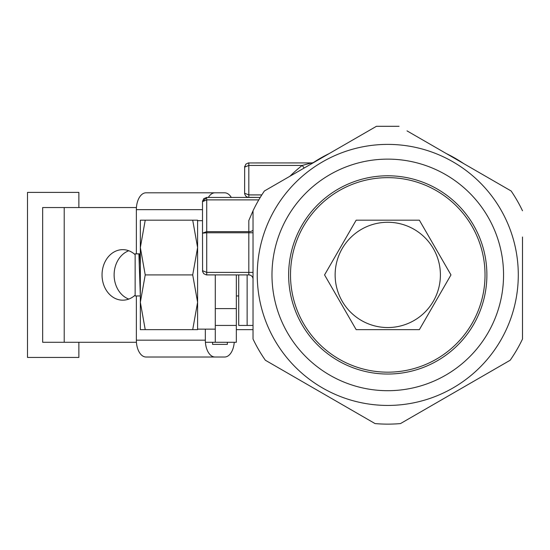 <?xml version="1.0" encoding="UTF-8"?>
<svg xmlns="http://www.w3.org/2000/svg" width="550" height="550" viewBox="0 0 550 550"><rect width="100%" height="100%" fill="white"/><g stroke="black" fill="none" stroke-linecap="round" stroke-linejoin="round"><path stroke-width="0.82" d="M238.721 274.911L238.721 325.435L247.136 325.435L247.136 274.911L247.136 325.435L253.034 325.435L253.034 333.857L253.034 325.435M315.336 161.301L314.167 162.058M304.205 168.004L302.197 165.44L311.603 162.917A4.208 4.208 56.8 0 0 313.906 162.222L312.895 162.896M463.609 163.549A134.736 134.736 0 0 0 446.284 153.553M329.251 153.553A134.736 134.736 0 0 0 311.926 163.549M253.034 229.728A4.208 1.897 -0 0 1 248.82 231.626L248.82 220.502L253.034 210.781L253.034 339.041A149.215 149.215 0 0 0 265.354 360.243L375.072 423.589A149.215 149.215 0 0 0 400.462 423.589L510.173 360.243A149.215 149.215 0 0 0 522.5 339.041L522.5 237.016M387.764 405.433A130.522 130.522 0 0 1 274.732 209.653A130.522 130.522 0 0 1 500.803 209.653A130.522 130.522 0 0 1 387.764 405.433M407.007 130.873L511.156 191.001A149.215 149.215 0 0 1 522.5 210.781M399.087 126.301L376.447 126.301L264.378 191.001A149.215 149.215 0 0 0 253.034 210.781M203.699 198.715L206.718 197.443L260.239 197.443L247.885 197.333L245.843 196.206L244.695 194.054M367.311 419.107L375.072 423.589M360.628 135.431L352.681 140.023M522.5 339.041L522.5 332.798M502.418 364.726L510.173 360.243M248.82 162.917L248.82 165.44L244.613 167.124L245.843 164.147L248.353 162.944L311.603 162.917A4.208 4.208 56.8 0 0 313.906 162.222M253.034 272.387L248.82 272.387L248.82 274.911L236.335 274.911L248.82 274.911A4.208 4.208 -0 0 1 253.034 279.125A4.208 4.208 -0 0 0 248.82 274.911L250.126 275.117M387.764 159.129A115.789 115.789 0 0 1 488.043 332.805A115.789 115.789 0 0 1 287.492 332.805A115.789 115.789 0 0 1 387.764 159.129M258.782 199.884L206.718 199.884L202.51 201.651L206.718 197.443L206.718 231.626L202.51 233.166L202.586 271.521L202.51 270.703L206.718 272.387L248.82 272.387L248.82 232.767L253.034 232.767M203.665 198.756L202.51 201.651L202.51 233.166L206.718 232.767L248.82 232.767L248.82 231.626L206.718 231.626L206.718 274.911L215.284 274.911L215.284 342.279L236.335 342.279L236.335 308.598L215.284 308.598M244.681 166.347L244.613 193.229L248.82 194.913L261.807 194.913M244.681 194.006L244.613 193.229M202.586 271.521L203.741 273.68L206.305 274.89L236.335 274.911L236.335 308.598M387.764 177.65A97.261 97.261 0 0 1 471.996 323.544A97.261 97.261 0 0 1 303.538 323.544A97.261 97.261 0 0 1 387.764 177.65M387.764 175.787A99.124 99.124 0 0 1 473.612 324.472A99.124 99.124 0 0 1 301.923 324.472A99.124 99.124 0 0 1 387.764 175.787M238.721 295.962L236.335 295.962M140.339 295.962L138.896 253.859L135.142 253.859L135.142 295.962L140.147 295.962M140.339 253.859L139.721 253.859L140.339 264.99M138.896 253.859L139.721 253.859M128.776 250.752A25.266 20.694 -90 0 0 114.118 274.911A25.266 20.694 -90 0 0 128.776 299.076M136.434 207.542L42.659 207.542L42.659 342.279L136.434 342.279M135.142 254.691A25.266 20.694 -90 0 0 122.733 249.652A25.266 20.694 -90 0 0 102.039 274.911A25.266 20.694 -90 0 0 122.733 300.176A25.266 20.694 -90 0 0 135.142 295.13M205.411 342.279L236.335 342.279M236.335 325.435L215.284 325.435M145.228 274.911L140.339 302.28L140.339 220.179L145.228 220.179L140.339 247.541L145.228 274.911L192.713 274.911L197.601 247.541L192.713 220.179L197.601 220.179L197.601 302.28L192.713 274.911M145.228 220.179L192.713 220.179M145.228 329.649L140.339 329.649L140.339 302.28L145.228 329.649L192.713 329.649L197.601 302.28L197.601 329.649L192.713 329.649M197.601 220.681L202.51 220.681L197.601 220.681M78.87 342.279L78.87 357.438L27.5 357.438L27.5 192.39L78.87 192.39L78.87 207.542M253.034 329.649L236.335 329.649M227.356 342.279L227.356 344.382L212.582 344.382L212.582 342.279M227.356 344.382L212.582 344.382M136.359 295.962L136.359 340.175A16.844 9.659 90 0 0 146.018 357.012L224.654 357.012A16.844 9.659 -90 0 0 234.238 342.279M136.359 253.859L136.359 209.653A16.844 9.659 90 0 1 146.018 192.809L224.654 192.809A16.844 9.659 -90 0 1 231.309 197.443M205.336 329.141L205.336 340.175A16.844 9.659 -90 0 0 214.995 357.012M208.34 197.443A16.844 9.659 -90 0 1 214.995 192.809M419.368 220.179L356.166 220.179L324.562 274.911L356.166 329.649L419.368 329.649L450.973 274.911L419.368 220.179M335.136 274.911A52.628 52.628 0 0 1 414.081 229.329A52.628 52.628 0 0 1 414.081 320.492A52.628 52.628 0 0 1 335.136 274.911M248.82 197.443L248.82 165.44L302.197 165.44A138.944 138.944 0 0 0 289.939 176.248M206.718 274.911L215.284 274.911M236.335 274.911L248.82 274.911M64.206 207.542L64.206 342.279M136.359 340.175L205.336 340.175M136.359 209.653L202.51 209.653M251.563 275.928L252.367 276.849M252.471 277.021L252.924 278.163M202.586 200.833L202.51 201.651M244.695 166.306L244.613 167.124M215.284 329.141L197.601 329.141"/></g></svg>

